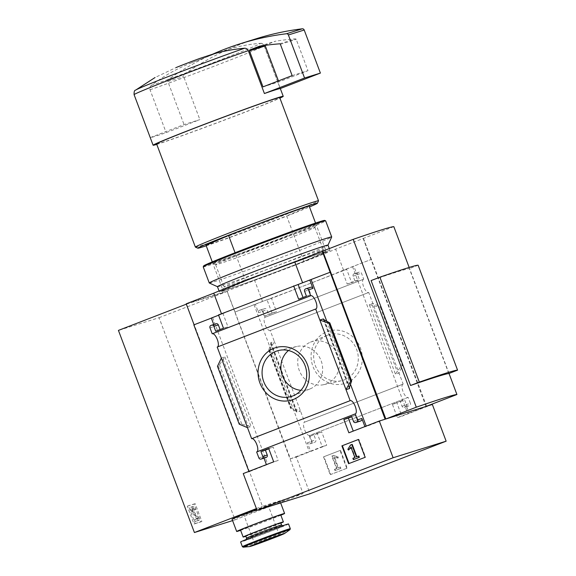 <?xml version="1.0" encoding="UTF-8"?>
<svg xmlns="http://www.w3.org/2000/svg" width="576" height="576" viewBox="0 0 576 576"><rect width="100%" height="100%" fill="white"/><g stroke="black" fill="none" stroke-linecap="round" stroke-linejoin="round"><path stroke-width="0.43" stroke-dasharray="2.88 2.16" d="M315.547 223.056L326.254 251.539A56.052 1.267 159.4 0 0 245.664 280.937L235.066 252.749M232.582 520.61L235.03 519.847L159.055 317.707L118.433 330.394M187.308 506.189L194.033 504.086L200.736 521.921L194.011 524.023L187.308 506.189L188.438 505.75L195.142 523.584L194.011 524.023M449.006 373.457L409.162 267.451M448.79 373.543L409.356 268.625A181.922 4.104 -20.6 0 0 371.102 280.57M150.322 137.585L184.039 124.56L199.865 119.621L166.147 132.638A69.509 1.57 -20.6 0 1 150.322 137.585L134.208 94.716C133.718 92.981 134.114 91.548 135.41 90.403L155.045 77.53L175.968 67.608L199.332 58.586M186.473 304.121L262.454 506.261L303.077 493.574L227.095 291.434L186.343 304.171M243.238 473.573L249.041 471.766L248.904 471.391M426.528 406.253L371.326 259.394L343.526 270.115A73.289 1.656 159.4 0 1 262.519 301.392L234.979 312.026L227.095 291.046L186.206 303.818M234.979 312.026L290.455 458.827L296.258 457.013L310.061 493.733M371.066 259.481L363.175 238.493L335.635 249.127A73.289 1.656 -20.6 0 1 254.635 280.411L227.095 291.046M425.974 406.454L363.175 238.493M194.098 324.799L221.638 314.165A73.289 1.656 159.4 0 1 302.638 282.888L330.178 272.254M211.306 318.038L212.623 317.621L211.334 318.118M218.484 314.935L222.97 313.531L218.592 315.223M303.026 297.504L310.91 294.79L309.067 289.894A1.872 1.735 -107.3 0 1 310.032 287.525L306.194 288.67M353.239 431.1L364.903 426.593M353.484 421.394L357.97 419.99A1.872 1.735 -107.3 0 0 360.043 421.178M357.97 419.99L356.126 415.094L351.756 416.786M213.746 324.526L214.459 326.426A1.872 1.735 -107.3 0 1 215.424 324.058L211.586 325.202M220.082 329.537L227.966 326.822L222.97 313.531M221.35 358.078L224.906 356.969L219.47 364.716L217.469 366.329M258.876 457.927L263.362 456.523A1.872 1.735 -107.3 0 0 265.435 457.711M263.362 456.523L263.981 458.172M266.407 464.63L278.179 460.411L273.182 447.127L268.812 448.812M247.507 427.673L251.064 426.564L241.834 424.217L239.213 424.181M327.06 331.668A27.389 25.452 72.7 0 1 362.081 362.174A27.389 25.452 72.7 0 1 320.947 378.058A27.389 25.452 72.7 0 1 327.06 331.668M270.792 344.218L270.806 342.634L274.37 341.518L304.668 422.136L403.164 384.106L399.024 373.075L402.905 364.831L400.903 366.444L395.46 374.191L399.024 373.075L368.719 292.457L270.223 330.494L274.37 341.518L269.698 350.014L268.718 350.194L270.792 344.218L295.963 411.17L296.964 412.222L300.528 411.113L291.442 407.873L290.549 408.254L291.262 408.78L295.963 411.17M235.246 311.947L255.355 304.272L258.509 312.667L262.994 311.27L265.234 317.225L363.73 279.187L361.49 273.233A1.872 1.735 -107.3 0 0 359.215 272.11L358.567 272.362A1.872 1.735 -107.3 0 0 357.602 274.738L359.446 279.634L351.67 282.636L346.673 269.345L271.505 298.368L276.502 311.659L268.726 314.662L266.882 309.766A1.872 1.735 -107.3 0 0 264.607 308.642L263.959 308.894A1.872 1.735 -107.3 0 0 262.994 311.27M353.851 266.242L342.187 270.749L347.184 284.033L354.96 281.03L353.124 276.134A1.872 1.735 -107.3 0 1 354.082 273.758L354.73 273.514A1.872 1.735 -107.3 0 1 357.012 274.637L353.851 266.242L352.534 266.652L371.326 259.394M342.187 270.749L346.673 269.345M258.509 312.667A1.872 1.735 -107.3 0 1 259.474 310.291L260.122 310.046A1.872 1.735 -107.3 0 1 262.397 311.17L264.24 316.066L272.016 313.063L267.019 299.772L271.505 298.368M267.019 299.772L255.355 304.272M405.907 404.726A1.872 1.735 -107.3 0 1 404.95 407.102L404.302 407.354A1.872 1.735 -107.3 0 1 402.019 406.231L400.183 401.335L392.407 404.338L397.397 417.629L409.061 413.122L405.907 404.726L410.393 403.33L408.154 397.375L309.658 435.406L311.897 441.36A1.872 1.735 -107.3 0 0 314.172 442.483L314.82 442.238A1.872 1.735 -107.3 0 0 315.785 439.862L313.942 434.966L321.718 431.964L326.714 445.255L296.258 457.013M369.302 304.596L378.533 306.936L381.154 306.972L372.866 303.487L369.302 304.596L395.46 374.191M311.299 441.259A1.872 1.735 -107.3 0 1 310.334 443.635L309.686 443.887A1.872 1.735 -107.3 0 1 307.411 442.764L310.565 451.159L322.229 446.652L317.232 433.361L309.456 436.363L311.299 441.259L315.785 439.862M432.338 404.467L401.882 416.225L396.886 402.934L404.662 399.931L406.505 404.827A1.872 1.735 -107.3 0 0 408.78 405.95L409.428 405.706A1.872 1.735 -107.3 0 0 410.393 403.33M340.488 450.31L323.964 456.689L330.667 474.523L347.191 468.144L340.488 450.31L323.964 456.689M363.73 279.187A7.099 2.621 68.9 0 0 363.535 279.245A7.099 2.621 68.9 0 0 363.65 286.812A7.099 2.621 68.9 0 0 368.654 292.486A7.099 2.621 68.9 0 0 368.719 292.457M270.223 330.494A7.099 2.621 -111.1 0 1 270.151 330.523A7.099 2.621 -111.1 0 1 265.154 324.842A7.099 2.621 -111.1 0 1 265.039 317.275A7.099 2.621 -111.1 0 1 265.234 317.225M403.164 384.106A7.099 2.621 68.9 0 0 402.97 384.156A7.099 2.621 68.9 0 0 403.085 391.723A7.099 2.621 68.9 0 0 408.089 397.404A7.099 2.621 68.9 0 0 408.154 397.375M309.658 435.406A7.099 2.621 -111.1 0 1 309.593 435.442A7.099 2.621 -111.1 0 1 304.589 429.761A7.099 2.621 -111.1 0 1 304.474 422.194A7.099 2.621 -111.1 0 1 304.668 422.136M257.011 451.829A7.099 2.621 -111.1 0 1 256.831 451.915A7.099 2.621 -111.1 0 1 256.637 451.973M217.577 346.91A7.099 2.621 -111.1 0 1 217.397 347.004A7.099 2.621 -111.1 0 1 217.202 347.054M221.638 314.165L221.486 313.776M343.526 270.115L335.635 249.127M262.519 301.392L254.635 280.411M212.27 261.878L223.135 290.772A56.052 1.267 159.4 0 0 303.725 261.374L326.254 251.539M223.135 290.772L245.664 280.937M393.826 226.649L362.873 238.594M191.794 62.662A26.158 0.59 159.4 0 0 215.158 53.64L191.794 62.662C177.35 68.342 163.836 75.946 151.236 85.464C149.94 86.602 149.537 88.034 150.034 89.77L166.147 132.638M150.034 89.77A69.509 1.57 159.4 0 0 223.697 62.554A69.509 1.57 159.4 0 0 264.233 45.763A69.509 1.57 159.4 0 0 264.125 45.72L261.23 43.358L260.395 43.315C249.581 44.194 238.932 46.181 228.442 49.27L215.158 53.64M156.78 144.396A69.509 1.57 159.4 0 0 242.705 113.112A69.509 1.57 159.4 0 0 279.914 98.107M264.125 45.72L280.231 88.582M156.6 143.921A65.772 1.483 159.4 0 0 241.38 113.522A65.772 1.483 159.4 0 0 279.734 97.632M195.408 247.111A65.772 1.483 159.4 0 0 280.159 216.691A65.772 1.483 159.4 0 0 318.506 200.837M206.222 245.786A63.9 1.44 159.4 0 0 280.159 218.65A63.9 1.44 159.4 0 0 309.499 206.964M206.042 245.311A56.052 1.267 159.4 0 0 286.639 215.914L303.725 261.374M309.161 206.071L286.639 215.914M349.056 463.514L365.587 457.157L358.884 439.322L358.438 439.495M358.884 439.322L358.423 439.466M349.063 463.543L348.602 463.687M365.587 457.157L365.126 457.308M352.217 444.384L350.554 444.989M351.022 444.845L347.875 449.273M358.862 456.034L356.422 456.941M351.072 447.444L351.41 446.976L355.327 457.402L352.894 458.309M353.354 458.165L353.851 459.49M355.327 457.402L354.866 457.546M351.41 446.976L350.95 447.12M348.336 449.129L348.991 449.899M323.503 456.833L330.206 474.667L330.667 474.523M330.206 474.667L347.191 468.144M336.931 468.382L334.951 469.145L335.455 470.47L340.963 468.346L340.459 467.014L338.486 467.777L334.57 457.358L338.292 457.906L338.278 456.89L333.461 455.501L332.266 455.969L336.931 468.382L334.951 469.145M334.49 469.289L334.994 470.614L340.502 468.49L339.998 467.158L338.026 467.921L334.109 457.502L337.831 458.05L337.81 457.034L333 455.645L331.805 456.113L336.47 468.526M331.805 456.113L332.266 455.969M333 455.645L333.461 455.501M337.81 457.034L338.278 456.89M337.831 458.05L338.292 457.906M336.002 457.898L336.463 457.754M334.109 457.502L334.57 457.358M338.026 467.921L338.486 467.777M339.998 467.158L340.459 467.014M340.502 468.49L340.963 468.346M334.994 470.614L335.455 470.47M346.73 468.288L340.027 450.454M366.192 426.096L366.329 426.47L365.011 426.881M326.758 321.185L350.525 384.415M298.649 299.196L303.134 297.792M306.425 296.194L310.91 294.79M351.648 416.498L356.126 415.094M348.862 432.785L353.347 431.388M385.121 419.213L366.329 426.47M223.481 328.219L227.966 326.822M215.705 331.222L220.19 329.825M273.694 461.815L278.179 460.411M266.515 464.918L249.041 471.766M268.697 448.524L273.182 447.127M212.623 317.621L267.833 464.508M397.397 417.629L401.882 416.225M409.061 413.122L426.535 406.282M392.407 404.338L396.886 402.934M400.183 401.335L404.662 399.931M347.184 284.033L351.67 282.636M354.96 281.03L359.446 279.634M352.534 266.652L407.743 413.532M254.038 304.69L309.247 451.57L310.565 451.159M272.016 313.063L276.502 311.659M264.24 316.066L268.726 314.662M322.229 446.652L326.714 445.255M317.232 433.361L321.718 431.964M309.456 436.363L313.942 434.966M290.455 458.827L309.247 451.57M269.698 350.014L291.442 407.873M381.154 306.972L402.905 364.831M288.468 350.518A22.327 20.743 72.7 0 1 293.911 347.321A22.327 20.743 72.7 0 1 296.683 346.478A22.327 20.743 72.7 0 1 321.566 362.023A22.327 20.743 72.7 0 1 309.953 388.966A22.327 20.743 72.7 0 1 300.902 390.319M310.752 342.058A22.327 20.743 72.7 0 1 338.458 356.954A22.327 20.743 72.7 0 1 323.69 384.674A22.327 20.743 72.7 0 1 298.807 369.137A22.327 20.743 72.7 0 1 310.414 342.194A22.327 20.743 72.7 0 1 310.752 342.058M327.586 335.196A23.861 22.169 72.7 0 1 357.199 351.115A23.861 22.169 72.7 0 1 341.41 380.75A23.861 22.169 72.7 0 1 314.813 364.133A23.861 22.169 72.7 0 1 327.226 335.333A23.861 22.169 72.7 0 1 327.586 335.196M212.616 54.216A298.958 277.776 -107.3 0 0 168.466 79.322A1.872 1.735 -107.3 0 0 167.854 81.504L184.039 124.56M168.466 79.322L184.291 74.376A1.872 1.735 -107.3 0 0 183.679 76.558L199.865 119.621M184.291 74.376A298.958 277.776 72.7 0 1 228.442 49.27A298.958 277.776 -107.3 0 1 256.565 38.65M259.639 46.152L275.465 41.206L265.68 44.986A0.749 0.691 -107.3 0 0 265.32 45.324M292.154 75.607L307.98 70.661L296.222 39.37A0.749 0.691 -107.3 0 0 295.495 38.873A290.743 270.137 -107.3 0 0 275.465 41.206M262.994 86.868L278.82 81.922L307.98 70.661M278.438 80.899L278.82 81.922M426.564 406.238L363.463 238.378M418.133 265.234L409.356 268.625M256.399 508.594L262.454 506.261M232.07 519.242A25.596 0.576 159.4 0 0 265.068 507.413A25.596 0.576 159.4 0 0 279.994 501.228A25.596 0.576 159.4 0 0 256.694 509.371M235.03 519.847L303.077 493.574M159.055 317.707L227.095 291.434M288.54 523.966A25.596 0.576 -20.6 0 1 264.78 533.513A25.596 0.576 -20.6 0 1 240.617 541.973M260.647 508.795L268.272 505.634L262.822 507.427L243.792 514.843L260.647 508.795M280.858 515.21A25.596 0.576 -20.6 0 1 240.631 530.33M280.75 514.915A21.485 0.482 -20.6 0 1 260.806 522.929A21.485 0.482 -20.6 0 1 240.516 530.035M280.836 523.123A21.485 0.482 -20.6 0 1 263.434 529.927A21.485 0.482 -20.6 0 1 245.858 536.27M280.75 522.9A18.684 0.425 -20.6 0 1 263.412 529.87A18.684 0.425 -20.6 0 1 245.772 536.047M195.142 523.584L201.874 521.482L195.17 503.647L194.033 504.086M195.17 503.647L188.438 505.75M201.874 521.482L200.736 521.921M193.63 510.271L195.422 509.623A3.737 1.382 68.9 0 0 192.794 506.542L191.844 506.837A2.614 0.965 68.9 0 0 191.822 506.844A2.614 0.965 68.9 0 0 191.527 508.435A2.614 0.965 68.9 0 0 192.535 510.926L197.554 518.112L196.416 518.551L191.405 511.358A2.614 0.965 68.9 0 1 190.397 508.874A2.614 0.965 68.9 0 1 190.692 507.283A2.614 0.965 68.9 0 1 190.714 507.276L191.657 506.981A3.737 1.382 68.9 0 1 194.292 510.062L193.63 510.271A1.872 0.691 68.9 0 0 192.312 508.723L191.491 508.982L191.743 510.444L197.575 518.803L198.23 520.553L195.07 521.546L194.414 519.797L196.524 519.134L196.416 518.551M195.422 509.623L194.292 510.062M194.767 509.832A1.872 0.691 68.9 0 0 193.45 508.291L192.312 508.723M197.554 518.112L197.654 518.695L195.545 519.358L196.2 521.107L199.368 520.114L198.713 518.371L192.874 510.005L192.622 508.543L193.45 508.291M198.713 518.371L197.575 518.803M199.368 520.114L198.23 520.553M196.2 521.107L195.07 521.546M195.545 519.358L194.414 519.797M312.775 224.41A56.052 1.267 159.4 0 0 253.296 245.945A56.052 1.267 159.4 0 0 211.73 262.922A56.052 1.267 159.4 0 0 264.622 244.361A56.052 1.267 159.4 0 0 316.642 223.488A56.052 1.267 159.4 0 0 312.775 224.41M203.666 265.889A64.649 1.462 159.4 0 0 264.694 244.541A64.649 1.462 159.4 0 0 324.67 220.406M203.227 266.89A65.398 1.476 159.4 0 0 264.96 245.261A65.398 1.476 159.4 0 0 325.656 220.867M209.297 283.003A65.398 1.476 159.4 0 0 271.008 261.346A65.398 1.476 159.4 0 0 331.697 236.995M311.213 228.269A53.021 1.195 159.4 0 0 255.506 248.422A53.021 1.195 159.4 0 0 215.611 264.672A53.021 1.195 159.4 0 0 215.633 264.694A53.021 1.195 159.4 0 0 265.666 247.14A53.021 1.195 159.4 0 0 314.87 227.39A53.021 1.195 159.4 0 0 314.878 227.362A53.021 1.195 159.4 0 0 311.213 228.269M319.594 250.567A53.021 1.195 159.4 0 0 264.434 270.511A53.021 1.195 159.4 0 0 223.999 286.942A53.021 1.195 159.4 0 0 223.992 286.97A53.021 1.195 159.4 0 0 274.046 269.438A53.021 1.195 159.4 0 0 323.258 249.66A53.021 1.195 159.4 0 0 323.237 249.638A53.021 1.195 159.4 0 0 319.594 250.567M323.294 252.389A56.052 1.267 159.4 0 0 264.974 273.478A56.052 1.267 159.4 0 0 222.228 290.844A56.052 1.267 159.4 0 0 275.141 272.34A56.052 1.267 159.4 0 0 327.139 251.41A56.052 1.267 159.4 0 0 323.294 252.389M325.886 251.388A59.047 1.332 159.4 0 0 263.844 273.838A59.047 1.332 159.4 0 0 219.427 291.931A59.047 1.332 159.4 0 0 275.162 272.405A59.047 1.332 159.4 0 0 329.962 250.38A59.047 1.332 159.4 0 0 325.886 251.388M217.454 286.682A59.047 1.332 159.4 0 0 217.476 286.704A59.047 1.332 159.4 0 0 273.19 267.156A59.047 1.332 159.4 0 0 327.989 245.167A59.047 1.332 159.4 0 0 327.989 245.138M151.236 85.464A66.823 1.505 159.4 0 0 221.486 59.494A66.823 1.505 159.4 0 0 260.395 43.315M323.626 319.529L349.308 387.842M305.546 288.922L310.032 287.525M304.589 291.298L309.067 289.894M210.938 325.454L215.424 324.058M209.974 327.83L214.459 326.426M224.906 356.969L251.064 426.564M402.019 406.231L406.505 404.827M404.302 407.354L408.78 405.95M404.95 407.102L409.428 405.706M353.124 276.134L357.602 274.738M354.082 273.758L358.567 272.362M354.73 273.514L359.215 272.11M357.012 274.637L361.49 273.233M270.806 342.634L296.964 412.222M307.411 442.764L311.897 441.36M262.397 311.17L266.882 309.766M260.122 310.046L264.607 308.642M259.474 310.291L263.959 308.894M310.334 443.635L314.82 442.238M309.686 443.887L314.172 442.483M268.891 350.266L290.635 408.125M268.898 349.272L291.262 408.78M380.347 307.224L402.091 365.083M378.533 306.936L400.903 366.444M372.204 305.057L397.368 372.017M222.998 359.143L248.17 426.103M219.47 364.716L241.834 424.217M218.275 366.077L240.019 423.929M324.41 319.99L349.574 386.942M329.105 322.38L351.475 381.881M167.854 81.504L183.679 76.558M264.031 45.504L265.68 44.986M279.662 43.819L295.495 38.873M280.39 44.309L296.222 39.37M290.311 528.689A25.596 0.576 -20.6 0 1 266.558 538.236A25.596 0.576 -20.6 0 1 242.388 546.703M289.98 529.632A25.042 0.569 -20.6 0 1 266.803 538.898A25.042 0.569 -20.6 0 1 243.259 547.193M281.542 524.995A18.684 0.425 -20.6 0 1 264.197 531.965A18.684 0.425 -20.6 0 1 246.557 538.142M257.458 535.198A20.182 0.454 -20.6 0 1 283.291 526.003A20.182 0.454 -20.6 0 1 252.986 537.71A20.182 0.454 -20.6 0 1 257.458 535.198M191.844 506.837L190.714 507.276M192.794 506.542L191.657 506.981M192.629 508.543L191.498 508.982L192.622 508.543M192.874 510.005L191.743 510.444M197.654 518.695L196.517 519.134L197.654 518.695M192.535 510.926L191.405 511.358M363.535 279.245L265.039 317.275M368.654 292.486L270.151 330.523M402.97 384.156L304.474 422.194M408.089 397.404L309.593 435.442M350.215 400.637L251.719 438.667M355.334 413.885L256.831 451.915M310.781 295.718L212.285 333.756M315.893 308.966L217.397 347.004M261.23 43.344C261.864 43.07 262.858 43.877 264.233 45.763L280.318 88.553M404.201 407.39L408.679 405.986M354.83 273.478L359.316 272.074M260.222 310.01L264.708 308.606M309.586 443.923L314.071 442.519M268.718 350.194L290.549 408.254M271.073 342.749L297.108 412.006M323.258 319.154L349.294 388.411M296.683 346.478L278.964 350.41M309.953 388.966L293.148 395.82M323.69 384.674L341.41 380.75M310.414 342.194L327.226 335.333M279.446 535.363L268.272 505.634M254.959 544.565L243.792 514.843M280.634 502.927L279.994 501.228M282.406 525.859L246.478 539.359M191.822 506.844L190.692 507.283M314.87 227.39L316.642 223.488M215.633 264.694L211.73 262.922M215.611 264.672L223.992 286.97L222.228 290.844M314.878 227.362L323.258 249.66M323.237 249.638L327.139 251.41M219.06 290.966L219.427 291.931M329.285 248.58L329.962 250.38"/><path stroke-width="0.86" d="M212.27 261.878L206.042 245.311L228.571 235.469A56.052 1.267 159.4 0 1 309.161 206.071L315.547 223.056M228.571 235.469L235.066 252.749M186.343 304.171L118.433 330.394L194.407 532.534L232.582 520.61M393.12 457.747L446.141 441.187L310.061 493.733L257.04 510.293L393.12 457.747L379.318 421.027L385.121 419.213L322.294 251.266L385.654 419.047L416.297 407.203L353.203 239.342A181.922 4.104 -20.6 0 1 393.826 226.649L409.162 267.451M416.297 407.203A181.922 4.104 -20.6 0 1 456.919 394.517L449.006 373.457M410.544 385.488A181.922 4.104 -20.6 0 1 448.79 373.543L457.567 370.152L418.133 265.234A161.813 3.65 -20.6 0 0 379.886 277.186L371.102 280.57L410.544 385.488L419.321 382.097L379.886 277.186M212.616 54.216C223.034 51.142 233.69 49.162 244.57 48.254C246.283 48.226 247.522 49.025 248.292 50.659L264.406 93.528L304.567 78.019L288.382 34.963A1.872 1.735 -107.3 0 0 286.488 33.746A298.958 277.776 -107.3 0 0 240.732 43.596A298.958 277.776 -107.3 0 0 212.616 54.216L199.332 58.586A26.158 0.59 159.4 0 0 175.968 67.608M248.904 471.391L193.831 324.878L211.334 318.118M194.09 324.778L186.206 303.818L213.746 293.184A73.289 1.656 -20.6 0 1 294.754 261.9L322.294 251.266M379.318 421.027L348.862 432.785L343.872 419.501L351.648 416.498L353.484 421.394A1.872 1.735 -107.3 0 0 355.766 422.518L356.414 422.266A1.872 1.735 -107.3 0 0 357.372 419.89L355.133 413.935L256.637 451.973L258.876 457.927A1.872 1.735 -107.3 0 0 261.151 459.05L261.799 458.798A1.872 1.735 -107.3 0 0 262.764 456.422L260.921 451.526L268.697 448.524L273.694 461.815L243.238 473.573L257.04 510.293M446.141 441.187L432.338 404.467L426.528 406.253M456.919 394.517L425.974 406.454L385.654 419.047M274.039 348.228A27.389 25.452 72.7 0 1 309.06 378.734A27.389 25.452 72.7 0 1 267.926 394.618A27.389 25.452 72.7 0 1 274.039 348.228M350.15 400.666L346.003 389.642L349.567 388.526L349.574 386.942L351.648 380.966L350.676 381.146L346.003 389.642L315.698 309.024L217.202 347.054L251.647 438.703L350.15 400.666A7.099 2.621 68.9 0 1 350.215 400.637A7.099 2.621 68.9 0 1 355.219 406.318A7.099 2.621 68.9 0 1 355.334 413.885A7.099 2.621 68.9 0 1 355.133 413.935M329.911 272.333L218.484 314.935L223.481 328.219L215.705 331.222L213.862 326.326A1.872 1.735 -107.3 0 0 211.586 325.202L210.938 325.454A1.872 1.735 -107.3 0 0 209.974 327.83L212.213 333.785L310.709 295.747L308.477 289.793A1.872 1.735 -107.3 0 0 306.194 288.67L305.546 288.922A1.872 1.735 -107.3 0 0 304.589 291.298L306.425 296.194L298.649 299.196L293.652 285.905M218.592 315.223L211.306 318.038L213.746 324.526M308.477 289.793L312.955 288.396A1.872 1.735 -107.3 0 0 310.68 287.273M312.955 288.396L309.802 280.001M298.138 284.508L303.026 297.504M323.402 318.931L319.846 320.047L328.925 323.287L329.825 322.898L324.41 319.99L323.402 318.931L323.626 319.529M364.903 426.593L361.858 418.493A1.872 1.735 -107.3 0 1 360.893 420.862L360.245 421.114A1.872 1.735 -107.3 0 1 360.043 421.178M351.756 416.786L348.35 418.097L353.239 431.1M213.862 326.326L218.347 324.929A1.872 1.735 -107.3 0 0 216.072 323.806M218.347 324.929L220.082 329.537M247.507 427.673L239.213 424.181L217.469 366.329L221.35 358.078M265.435 457.711A1.872 1.735 -107.3 0 0 265.637 457.646L266.285 457.394A1.872 1.735 -107.3 0 0 267.25 455.026L265.406 450.13L268.812 448.812M263.981 458.172L266.407 464.63M358.423 439.466L341.899 445.853L348.602 463.687L365.126 457.308L358.423 439.466M251.791 438.646A7.099 2.621 -111.1 0 1 256.658 444.19A7.099 2.621 -111.1 0 1 257.011 451.829M315.698 309.024A7.099 2.621 68.9 0 0 315.893 308.966A7.099 2.621 68.9 0 0 315.785 301.399A7.099 2.621 68.9 0 0 310.781 295.718A7.099 2.621 68.9 0 0 310.709 295.747M212.357 333.734A7.099 2.621 -111.1 0 1 217.224 339.271A7.099 2.621 -111.1 0 1 217.577 346.91M221.486 313.776L213.746 293.184M302.602 282.78L294.754 261.9M322.553 251.186L353.203 239.342M279.914 98.107A69.509 1.57 159.4 0 0 283.234 96.322A69.509 1.57 159.4 0 0 217.62 119.311A69.509 1.57 159.4 0 0 153.108 145.231A69.509 1.57 159.4 0 0 156.78 144.396M264.406 93.528A69.509 1.57 -20.6 0 1 280.231 88.582L320.393 73.08L304.207 30.017A1.872 1.735 -107.3 0 0 302.314 28.8A298.958 277.776 -107.3 0 0 256.565 38.65L240.732 43.596M309.499 206.964A63.9 1.44 159.4 0 0 317.419 203.242L318.506 200.837A65.772 1.483 159.4 0 0 318.514 200.801L279.734 97.632A65.772 1.483 159.4 0 0 217.649 119.39A65.772 1.483 159.4 0 0 156.6 143.921L195.379 247.082A65.772 1.483 159.4 0 0 195.408 247.111L197.813 248.198A63.9 1.44 159.4 0 0 206.222 245.786M318.514 200.801A65.772 1.483 159.4 0 0 256.428 222.552A65.772 1.483 159.4 0 0 195.379 247.082M317.419 203.242A63.9 1.44 159.4 0 0 257.098 224.345A63.9 1.44 159.4 0 0 197.813 248.198M358.438 439.495L341.899 445.853M342.36 445.709L349.056 463.514M350.554 444.989L347.875 449.273L348.53 450.043L350.95 447.12L354.866 457.546L352.894 458.309L353.39 459.634L358.898 457.51L358.402 456.178L356.422 456.941L351.756 444.528L350.554 444.989M356.875 456.768L352.217 444.384L351.756 444.528M353.39 459.634L359.359 457.366L358.862 456.034L358.402 456.178M359.359 457.366L358.898 457.51M348.53 450.043L349.798 448.697M350.258 448.553L351.072 447.444M311.119 279.59L326.758 321.185M350.525 384.415L366.192 426.096M343.872 419.501L348.35 418.097M260.921 451.526L265.406 450.13M328.925 323.287L350.676 381.146M275.998 351.31A23.861 22.169 72.7 0 1 278.964 350.41A23.861 22.169 72.7 0 1 305.554 367.027A23.861 22.169 72.7 0 1 293.148 395.82A23.861 22.169 72.7 0 1 263.779 381.816A23.861 22.169 72.7 0 1 275.998 351.31M300.902 390.319A22.327 20.743 72.7 0 1 281.966 374.393A22.327 20.743 72.7 0 1 288.468 350.518M304.567 78.019L320.393 73.08M249.854 49.932A0.749 0.691 -107.3 0 0 249.466 50.882L262.994 86.868L292.154 75.607L280.39 44.309A0.749 0.691 -107.3 0 0 279.662 43.819A290.743 270.137 -107.3 0 0 259.639 46.152L249.854 49.932L264.031 45.504M265.32 45.324A0.749 0.691 -107.3 0 0 265.298 45.936L278.438 80.899M385.841 418.968L322.747 251.1M419.321 382.097A161.813 3.65 -20.6 0 1 457.567 370.152M194.407 532.534L256.399 508.594M256.694 509.371A25.596 0.576 159.4 0 0 246.996 513.058A25.596 0.576 159.4 0 0 232.07 519.242L236.671 531.482A25.596 0.576 -20.6 0 1 251.597 525.298A25.596 0.576 -20.6 0 1 284.594 513.468A25.596 0.576 -20.6 0 1 280.858 515.21M255.542 535.788A25.596 0.576 -20.6 0 1 288.54 523.966L290.311 528.689A25.596 0.576 -20.6 0 0 257.321 540.518A25.596 0.576 -20.6 0 0 242.388 546.703L240.617 541.973A25.596 0.576 -20.6 0 1 255.542 535.788M260.611 542.023A18.684 0.425 -20.6 0 1 284.645 533.448A18.684 0.425 -20.6 0 1 267.35 540.36A18.684 0.425 -20.6 0 1 249.79 546.545A18.684 0.425 -20.6 0 1 260.611 542.023M262.591 541.404L279.446 535.363L258.624 543.413L254.959 544.565L262.591 541.404M240.631 530.33A25.596 0.576 -20.6 0 1 236.671 531.482M245.858 536.27A21.485 0.482 -20.6 0 1 243.151 537.034L240.516 530.035A21.485 0.482 -20.6 0 1 253.051 524.844A21.485 0.482 -20.6 0 1 280.75 514.915L283.378 521.914A21.485 0.482 -20.6 0 1 280.836 523.123M243.151 537.034A21.485 0.482 -20.6 0 1 255.679 531.842A21.485 0.482 -20.6 0 1 283.378 521.914M281.542 524.995A18.684 0.425 -20.6 0 0 257.458 533.628A18.684 0.425 -20.6 0 0 246.557 538.142L245.772 536.047A18.684 0.425 -20.6 0 1 256.666 531.533A18.684 0.425 -20.6 0 1 280.75 522.9L281.542 524.995L283.046 525.946M327.996 245.153L331.697 236.995A65.398 1.476 159.4 0 0 331.704 236.952L325.656 220.867A65.398 1.476 159.4 0 0 325.627 220.846L324.67 220.406A64.649 1.462 159.4 0 0 320.227 221.537A64.649 1.462 159.4 0 0 252.972 245.858A64.649 1.462 159.4 0 0 203.666 265.889L203.227 266.854A65.398 1.476 159.4 0 0 203.227 266.89L209.268 282.974A65.398 1.476 159.4 0 0 209.297 283.003L217.454 286.697M325.627 220.846A65.398 1.476 159.4 0 0 321.142 221.983A65.398 1.476 159.4 0 0 253.102 246.586A65.398 1.476 159.4 0 0 203.227 266.854M331.704 236.952A65.398 1.476 159.4 0 0 327.19 238.068A65.398 1.476 159.4 0 0 258.473 262.93A65.398 1.476 159.4 0 0 209.268 282.974M329.285 248.58L327.989 245.138A59.047 1.332 159.4 0 0 323.914 246.139A59.047 1.332 159.4 0 0 261.871 268.589A59.047 1.332 159.4 0 0 217.454 286.682L219.06 290.966M244.57 48.254A66.823 1.505 159.4 0 0 177.631 72.95A66.823 1.505 159.4 0 0 135.497 90.194L155.045 77.53M248.292 50.659A69.509 1.57 159.4 0 0 176.134 77.299A69.509 1.57 159.4 0 0 134.1 94.673C133.992 91.714 134.46 90.216 135.497 90.194M349.308 387.842L349.567 388.526M357.372 419.89L361.858 418.493M356.414 422.266L360.893 420.862M355.766 422.518L360.245 421.114M262.764 456.422L267.25 455.026M261.799 458.798L266.285 457.394M261.151 459.05L265.637 457.646M329.731 323.035L351.482 380.894M288.382 34.963L304.207 30.017M286.488 33.746L302.314 28.8M249.466 50.882L265.298 45.936M249.79 546.545L243.259 547.193A25.042 0.569 -20.6 0 1 257.767 541.13A25.042 0.569 -20.6 0 1 289.98 529.632L290.311 528.689M134.1 94.673L153.108 145.231M280.318 88.553L283.234 96.322M306.295 288.641L310.781 287.237M355.666 422.554L360.144 421.15M211.687 325.174L216.173 323.77M261.05 459.086L265.536 457.682M329.825 322.898L351.648 380.966M243.259 547.193L242.388 546.703M284.645 533.448L289.98 529.632M284.594 513.468L280.634 502.927M246.557 538.142L246.053 539.849"/></g></svg>
